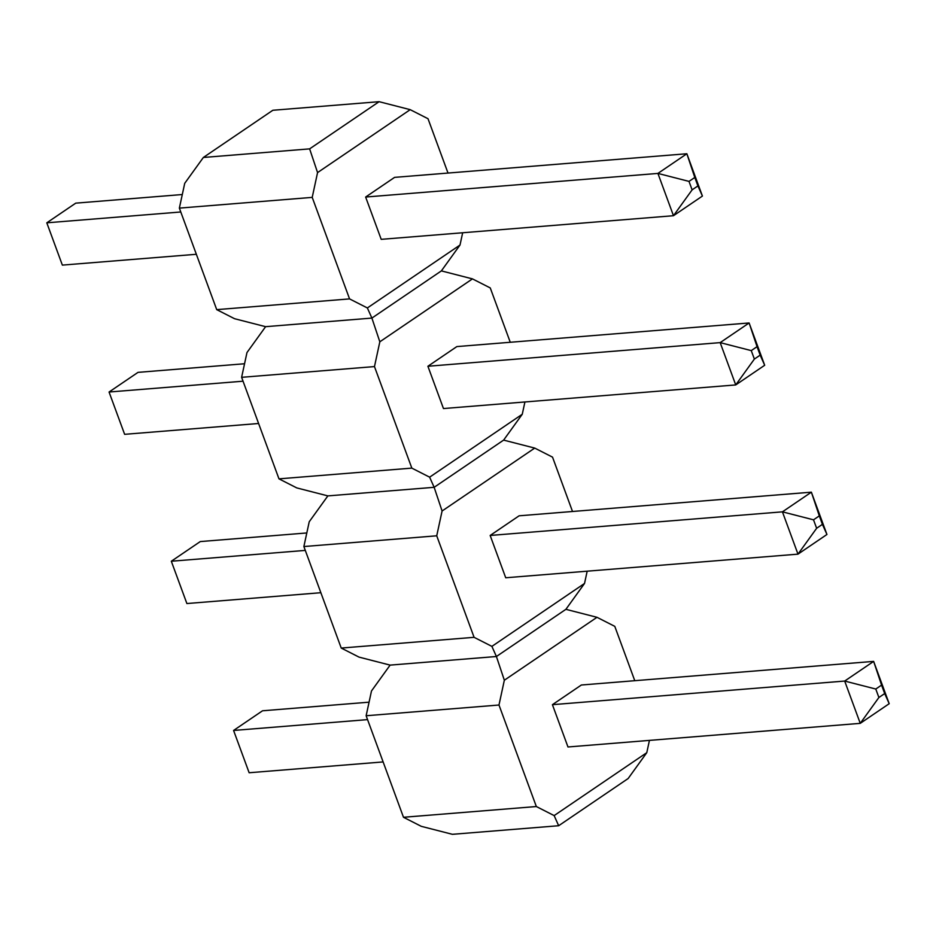 <?xml version="1.0" encoding="UTF-8"?>
<svg xmlns="http://www.w3.org/2000/svg" width="936" height="936" viewBox="0 0 936 936"><rect width="100%" height="100%" fill="white"/><g stroke="black" fill="none" stroke-linecap="round" stroke-linejoin="round"><path stroke-width="1.4" d="M646.788 752.673L628.15 778.53L558.663 825.727L452.392 834.315L421.294 826.336L403.486 817.28L536.34 806.539L554.147 815.595L646.788 752.673L649.432 740.399M634.772 680.694L614.788 626.36L596.981 617.304L504.34 680.226L498.982 705.019L536.34 806.539M498.982 705.019L366.14 715.747L403.486 817.28M881.572 685.105L873.639 661.389L581.361 685.012L552.415 704.679L567.976 746.975L860.254 723.352L844.682 681.057L873.639 661.389L889.2 703.697L860.254 723.352L878.892 697.495L884.684 693.564L881.572 685.105L875.78 689.036L878.892 697.495M366.14 715.747L371.487 690.967L390.125 665.11L496.408 656.51L565.894 609.324L584.532 583.456L587.176 571.182M554.147 815.595L558.663 825.727M572.516 511.489L552.532 457.142L534.725 448.087L442.084 511.009L436.726 535.801L474.084 637.322L491.891 646.378L496.408 656.51L504.34 680.226M596.981 617.304L565.894 609.324M367.555 719.62L233.579 730.454L262.525 710.787L369.065 702.175M233.579 730.454L249.14 772.75L383.128 761.927M552.415 704.679L844.682 681.057L875.78 689.036M884.684 693.564L889.2 703.697M436.726 535.801L303.872 546.542L341.23 648.063L474.084 637.322M819.304 515.888L811.372 492.172L519.106 515.806L490.16 535.462L505.721 577.769L797.987 554.147L782.426 511.84L811.372 492.172L826.944 534.479L797.987 554.147L816.637 528.278L822.416 524.347L819.304 515.888L813.513 519.819L816.637 528.278M491.891 646.378L584.532 583.456M303.872 546.542L309.231 521.75L327.869 495.893L434.152 487.305L503.626 440.107L522.265 414.25L524.92 401.965M390.125 665.11L359.038 657.119L341.23 648.063M510.26 342.272L490.265 287.937L472.458 278.881L379.829 341.804L374.47 366.584L411.828 468.117L429.624 477.173L434.152 487.305L442.084 511.009M534.725 448.087L503.626 440.107M305.3 550.403L171.311 561.237L200.269 541.57L306.809 532.958M171.311 561.237L186.884 603.544L320.861 592.71M490.16 535.462L782.426 511.84L813.513 519.819M822.416 524.347L826.944 534.479M374.47 366.584L241.617 377.325L278.975 478.858L411.828 468.117M757.048 346.671L749.116 322.967L456.85 346.589L427.904 366.257L443.465 408.552L735.731 384.93L720.17 342.623L749.116 322.967L764.689 365.262L735.731 384.93L754.369 359.073L760.161 355.142L757.048 346.671L751.257 350.614L754.369 359.073M429.624 477.173L522.265 414.25M241.617 377.325L246.975 352.544L265.613 326.676L371.896 318.088L441.371 270.89L460.009 245.033L462.665 232.76M327.869 495.893L296.782 487.913L278.975 478.858M448.005 173.055L428.009 118.72L410.202 109.664L317.561 172.587L312.214 197.379L349.561 298.9L367.368 307.956L371.896 318.088L379.829 341.804M472.458 278.881L441.371 270.89M243.044 381.198L109.056 392.02L138.013 372.364L244.553 363.753M109.056 392.02L124.628 434.327L258.605 423.493M427.904 366.257L720.17 342.623L751.257 350.614M760.161 355.142L764.689 365.262M272.832 110.272L203.358 157.47L309.629 148.871L379.115 101.685L272.832 110.272M312.214 197.379L179.361 208.12L216.719 309.64L349.561 298.9M694.793 177.466L686.86 153.75L394.594 177.372L365.637 197.04L381.209 239.347L673.475 215.713L657.914 173.417L686.86 153.75L702.421 196.057L673.475 215.713L692.113 189.856L697.905 185.925L694.793 177.466L689.001 181.397L692.113 189.856M367.368 307.956L460.009 245.033M179.361 208.12L184.72 183.327L203.358 157.47M265.613 326.676L234.526 318.696L216.719 309.64M309.629 148.871L317.561 172.587M410.202 109.664L379.115 101.685M180.788 211.981L46.8 222.815L75.746 203.147L182.298 194.536M46.8 222.815L62.361 265.11L196.349 254.288M365.637 197.04L657.914 173.417L689.001 181.397M697.905 185.925L702.421 196.057"/></g></svg>
